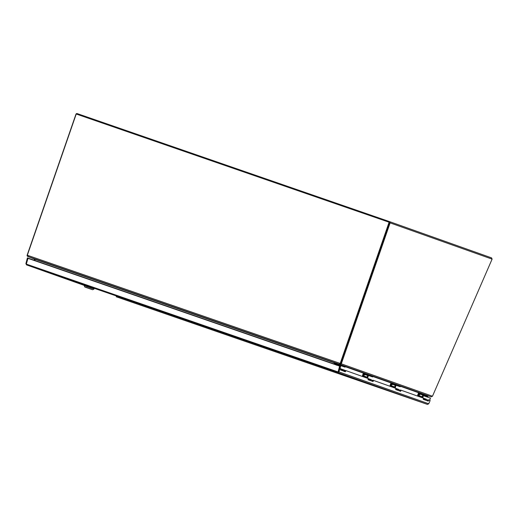 <?xml version="1.0" encoding="UTF-8"?>
<svg xmlns="http://www.w3.org/2000/svg" width="518" height="518" viewBox="0 0 518 518"><rect width="100%" height="100%" fill="white"/><g stroke="black" fill="none" stroke-linecap="round" stroke-linejoin="round"><path stroke-width="0.78" d="M431.099 396.807L340.119 364.478L340.449 363.804L340.604 364.484L340.119 364.478L335.256 362.807M336.001 363.066L335.658 363.811M339.938 363.675L340.345 363.817M27.817 256.391L27.525 255.931M333.935 363.901L334.343 362.71L339.193 364.16L340.196 363.448L389.102 222.216L76.23 114.005L27.325 255.244L28.076 256.552L35.14 259.324L27.299 256.125A0.997 0.971 -70.4 0 1 27.143 255.18L75.952 114.225A0.997 0.971 -70.4 0 1 77.195 113.604L389.523 221.62A0.997 0.971 -70.4 0 1 389.53 221.626L491.569 257.886L492.1 259.123L390.112 222.882A0.997 0.971 -70.4 0 0 389.53 221.626L491.576 257.886M34.169 260.23L34.518 259.11L34.182 258.676M334.796 364.199L335.146 363.086M335.12 363.267L335.768 363.487M35.082 259.492L34.499 259.291M340.449 363.804L389.471 222.656L389.102 222.216M340.604 364.484A0.997 0.971 -70.4 0 0 341.304 363.837L390.112 222.882M341.304 363.837L432.478 396.231L431.164 396.827M432.478 396.231L492.1 259.123M341.653 359.686L341.977 359.803M341.958 359.861L341.634 359.751M341.951 359.887L341.627 359.777M341.925 359.952L341.602 359.835M341.899 360.029L341.576 359.919M341.854 360.152L341.53 360.042M341.563 359.965L341.886 360.075M341.835 360.217L341.511 360.107M341.809 360.295L341.485 360.185M341.763 360.424L341.44 360.308M341.466 360.23L341.789 360.34M341.744 360.483L341.42 360.373M341.712 360.567L341.388 360.45M341.673 360.69L341.349 360.58M341.375 360.496L341.699 360.612M341.647 360.755L341.323 360.645M341.621 360.832L341.297 360.722M341.576 360.955L341.252 360.845M341.284 360.768L341.608 360.878M341.556 361.02L341.232 360.91M341.53 361.098L341.207 360.988M341.485 361.227L341.161 361.117M341.187 361.033L341.511 361.143M341.466 361.286L341.142 361.175M341.433 361.37L341.109 361.26M341.394 361.493L341.071 361.383M341.097 361.299L341.42 361.415M341.368 361.558L341.045 361.447M341.343 361.635L341.019 361.525M341.297 361.758L340.974 361.648M341.006 361.57L341.33 361.681M341.278 361.823L340.954 361.713M341.252 361.901L340.928 361.791M341.207 362.03L340.883 361.92M340.909 361.836L341.232 361.946M341.187 362.095L340.863 361.978M340.786 362.199L341.109 362.309L340.792 362.186M340.818 362.108L341.142 362.218M340.617 363.694L340.073 363.584M340.546 363.759L340.061 363.591M340.132 363.74L340.488 363.791M341.615 365.922L338.791 364.944L341.627 365.941M340.624 365.585L339.322 365.132L340.624 365.585M339.601 364.62L340.928 365.08L340.747 365.611L339.42 365.164L339.601 364.62L336.532 363.558A0.809 0.796 -70.4 0 0 335.515 364.063L335.392 364.407M341.757 365.986L340.028 365.384L341.757 365.986M341.718 365.973L340.112 365.417L341.725 365.973M341.848 366.006L338.552 364.866L341.848 366.006M343.084 366.446L339.789 365.3L343.084 366.446M341.006 370.111A1.444 1.412 -70.4 0 0 340.721 369.049A1.444 1.412 -70.4 0 1 341.038 370.124M342.994 370.817A1.444 1.412 -70.4 0 0 342.055 369.289M344.366 371.309A1.444 1.412 -70.4 0 0 343.453 369.787L342.074 369.295M340.928 365.08L345.195 366.602M335.91 364.588L336.344 364.083L339.42 365.145M336.027 364.245L336.791 364.245L336.545 365.209M340.378 368.635L340.184 367.806A0.388 0.376 109.6 0 1 340.196 367.586L340.702 366.116M337.995 364.672L340.248 365.844L339.86 365.604L340.177 365.449L341.453 365.889A0.473 0.46 -70.4 0 0 341.097 365.915L340.248 365.844L340.08 366.42M341.394 365.876L345.04 367.132L345.195 366.595M340.747 365.611L345.014 367.126M336.344 364.083L338.066 364.685A0.473 0.46 -70.4 0 0 337.71 364.711L337.127 365.009L337.71 364.711L336.473 364.4L336.376 364.75M339.789 366.718A0.473 0.46 109.6 0 1 340.022 366.446L339.653 366.576M340.546 362.891L340.87 363.001M341.129 365.766L343.058 366.433L341.129 365.766M339.938 365.339L341.556 365.902L339.938 365.339M340.559 365.559L338.61 364.886L340.559 365.559M341.576 370.318A1.444 1.412 -70.4 0 0 340.792 368.848M341.058 369.01A1.444 1.412 109.6 0 1 342.424 370.616M342.961 370.81A1.444 1.412 -70.4 0 0 342.042 369.282L341.504 369.094M341.479 369.574L342.275 369.878L342.029 370.48M341.899 369.742L341.653 370.344M341.472 369.567L342.275 369.878M364.024 373.336L364.109 373.355A0.809 0.796 -70.4 0 0 363.105 373.873L362.529 375.531A0.945 0.926 -70.4 0 0 362.503 376.068L362.613 376.541M369.211 375.731L366.381 374.754L369.217 375.744M368.214 375.388L366.919 374.935L368.214 375.388M367.191 374.423L368.518 374.883L368.337 375.414L367.009 374.967L367.191 374.423L364.122 373.361M370.674 376.249L367.379 375.11L370.674 376.249M368.596 379.921A1.444 1.412 -70.4 0 0 368.311 378.852M370.584 380.626A1.444 1.412 -70.4 0 0 369.651 379.092M371.963 381.112A1.444 1.412 -70.4 0 0 371.043 379.59L369.664 379.098M368.518 374.883L372.811 376.411L372.63 376.942L368.984 375.68M363.228 376.754L363.034 375.926A0.388 0.376 109.6 0 1 363.047 375.705L363.94 373.892L367.009 374.954M363.617 374.048L364.381 374.048L364.29 375.019M367.968 378.444L367.774 377.609A0.388 0.376 109.6 0 1 367.786 377.395L368.298 375.919M365.585 374.475L367.845 375.647L367.45 375.408L367.767 375.252L369.043 375.692A0.473 0.46 -70.4 0 0 368.686 375.718L367.845 375.647L367.676 376.223M368.337 375.414L372.604 376.929M364.724 374.54L364.063 374.21L363.895 375.291L365.3 374.514L364.724 374.54M368.719 375.576L370.655 376.243L368.719 375.576M367.527 375.149L369.153 375.712L367.527 375.149M368.628 379.927A1.444 1.412 -70.4 0 0 368.317 378.833M369.166 380.121A1.444 1.412 -70.4 0 0 368.382 378.652M368.648 378.82A1.444 1.412 109.6 0 1 370.014 380.419M370.551 380.613A1.444 1.412 -70.4 0 0 369.632 379.085L369.094 378.898M369.865 379.681L369.069 379.37L369.865 379.681L369.625 380.283M369.489 379.552L369.25 380.147M372.798 376.456L391.699 383.165A0.809 0.796 -70.4 0 0 390.695 383.676L390.119 385.334A0.945 0.926 -70.4 0 0 390.093 385.871L390.203 386.344M396.801 385.534L393.978 384.557L396.801 385.534M395.804 385.191L394.509 384.738L395.804 385.191M396.937 385.599L395.208 384.997L396.937 385.599M395.836 385.211L397.533 385.8L395.836 385.211M396.905 385.58L395.299 385.023L396.911 385.58M396.607 385.476L400.226 386.745L400.408 386.214L396.108 384.693L395.927 385.217L400.2 386.732M397.034 385.612L393.738 384.473L397.034 385.612M398.271 386.052L394.969 384.913L398.271 386.052M396.192 389.724A1.444 1.412 -70.4 0 0 395.901 388.662M398.174 390.43A1.444 1.412 -70.4 0 0 397.241 388.901M399.553 390.915A1.444 1.412 -70.4 0 0 398.633 389.394L397.261 388.908M395.927 385.217L394.599 384.757L394.787 384.226L391.712 383.165M394.787 384.226L396.108 384.693M390.825 386.564L390.624 385.729A0.388 0.376 109.6 0 1 390.637 385.515L391.53 383.696L394.599 384.757M391.213 383.851L391.977 383.851L391.88 384.829M395.564 388.247L395.363 387.419A0.388 0.376 109.6 0 1 395.376 387.199L395.888 385.722M393.175 384.278L395.435 385.457L395.046 385.217L395.363 385.055L396.613 385.489A0.473 0.46 -70.4 0 0 396.276 385.521L395.435 385.457L395.266 386.027M391.53 383.696L393.246 384.298A0.473 0.46 -70.4 0 0 392.89 384.317L391.841 384.848L392.89 384.317L391.66 384.013L391.491 385.094L391.815 384.855M396.309 385.379L398.245 386.046L396.309 385.379M395.124 384.952L396.743 385.515L395.124 384.952M395.746 385.172L393.797 384.492L395.746 385.172M396.225 389.737A1.444 1.412 -70.4 0 0 395.914 388.636M396.762 389.925A1.444 1.412 -70.4 0 0 395.972 388.455M396.238 388.623A1.444 1.412 109.6 0 1 397.604 390.229M398.141 390.417A1.444 1.412 -70.4 0 0 397.222 388.895L396.691 388.701M397.455 389.484L396.659 389.18L397.455 389.484L397.215 390.086M397.079 389.355L396.84 389.95M419.211 392.948L419.289 392.968A0.809 0.796 -70.4 0 0 418.285 393.479L417.715 395.137A0.945 0.926 -70.4 0 0 417.683 395.674L417.799 396.147M424.391 395.338L421.568 394.36L424.391 395.338M423.394 394.994L422.099 394.548L423.394 394.994M424.533 395.402L422.798 394.8L424.533 395.402M423.426 395.014L425.123 395.603L423.426 395.014M424.495 395.383L422.889 394.833L424.501 395.383M424.197 395.279L424.203 395.299A0.473 0.46 -70.4 0 0 423.873 395.325L423.025 395.26L422.856 395.836M424.624 395.422L421.328 394.276L424.624 395.422M425.861 395.856L422.558 394.716L425.861 395.856M423.782 399.527A1.444 1.412 -70.4 0 0 423.497 398.465M425.77 400.233A1.444 1.412 -70.4 0 0 424.831 398.705A1.444 1.412 -70.4 0 1 425.738 400.22M427.143 400.725A1.444 1.412 -70.4 0 0 426.23 399.197L424.851 398.711M422.377 394.036L423.705 394.496L423.517 395.02L422.196 394.561L422.377 394.036L419.302 392.974M423.705 394.496L427.998 396.024L427.816 396.548L424.171 395.292M418.415 396.367L418.22 395.538A0.388 0.376 109.6 0 1 418.227 395.318L419.12 393.499L422.196 394.561M418.803 393.661L419.567 393.654L419.47 394.632M423.154 398.051L422.96 397.222A0.388 0.376 109.6 0 1 422.966 397.002L423.478 395.532M420.771 394.081L423.025 395.26L422.636 395.02L422.953 394.858L424.229 395.305L422.759 395.888M423.517 395.02L427.79 396.542M419.12 393.499L420.836 394.101A0.473 0.46 -70.4 0 0 420.486 394.127L419.25 393.816L419.179 394.93L420.486 394.127L419.373 394.684M423.297 395.357L423.873 395.325L423.297 395.357M423.899 395.182L425.835 395.849L423.899 395.182M423.335 394.975L421.387 394.302L423.335 394.975M423.815 399.54A1.444 1.412 -70.4 0 0 423.504 398.446M424.352 399.728A1.444 1.412 -70.4 0 0 423.569 398.264M423.834 398.426A1.444 1.412 109.6 0 1 425.2 400.032M425.051 399.294L424.248 398.983L425.051 399.294L424.805 399.89M424.676 399.158L424.43 399.76M427.609 400.887L427.998 399.779L428.639 400L428.256 401.12L423.2 399.32L423.588 398.206L401.049 390.196L400.66 391.31L395.61 389.517L395.992 388.403L373.459 380.393L373.07 381.507L368.013 379.713L368.402 378.593L345.869 370.59L345.48 371.704L340.423 369.904L340.812 368.79L339.225 368.233L338.325 371.671L338.96 371.937L337.788 372.539L26.554 264.892L84.272 285.405L26.547 264.892L25.9 263.617L26.405 263.791M400.019 391.084L400.401 389.97L401.049 390.196M372.429 381.28L372.811 380.167L373.459 380.393M344.833 371.477L345.221 370.364L345.869 370.59M339.873 368.46L338.973 371.892L428.729 403.787L430.141 400.537L428.639 400M25.9 263.617L27.402 257.886L28.056 258.113L26.314 264.115L26.554 264.892M428.729 403.787L427.421 404.39L116.187 296.749L427.421 404.39L337.788 372.539L338.086 371.943L337.788 372.539M27.842 258.288L339.614 366.116L338.086 371.943L339.821 365.941L28.056 258.113M429.493 400.304L430.439 398.141L429.642 400.356M423.42 395.713L430.439 398.141M338.014 371.879L338.96 371.937M344.224 371.587C344.684 370.24 344.58 369.846 343.926 370.396M343.279 369.722L344.431 370.066L344.056 370.215M334.544 362.561L334.071 363.953M334.453 362.846L35.14 259.324L34.758 260.431M340.332 363.5L389.245 222.267M85.994 287.296L91.349 289.303M91.595 289.232L86.143 287.509L91.556 289.381M94.043 288.662L84.311 285.295L84.188 285.645L94.03 289.057L94.043 288.662M84.965 287.101L92.612 289.743L84.965 287.101M91.615 289.4L85.813 287.393L91.615 289.4M27.797 256.455L34.376 258.793L27.784 256.455M344.496 370.655L345.053 370.849M371.866 380.374L372.643 380.652M399.456 390.183L400.233 390.455M419.191 392.942L400.388 386.26M364.005 373.336L345.208 366.653M336.415 363.526L335.793 363.306M400.168 390.656L399.533 390.43M372.578 380.853L371.943 380.626M344.982 371.043L344.451 370.856M345.15 366.317L367.158 374.138M372.74 376.12L394.748 383.942M400.33 385.923L422.345 393.745M339.4 367.527L340.184 367.806M339.458 367.327L340.196 367.586M339.769 365.922L337.561 364.789M338.066 364.685L337.71 364.717M337.969 364.653A0.473 0.46 -70.4 0 0 337.613 364.678L337.024 364.97M341.356 365.857A0.473 0.46 109.6 0 0 340.999 365.876L339.931 366.414A0.473 0.46 -70.4 0 0 339.691 366.686M340.689 362.477L341.012 362.587M363.94 373.892L365.63 374.482A0.473 0.46 -70.4 0 0 365.3 374.514M363.034 375.926L367.774 377.609M363.047 375.705L367.786 377.395M367.379 376.528L367.45 375.408L365.151 374.592M365.559 374.456A0.473 0.46 -70.4 0 0 365.209 374.482L364.135 375.019A0.473 0.46 -70.4 0 0 363.895 375.291M368.945 375.66A0.473 0.46 109.6 0 0 368.596 375.686L367.521 376.217A0.473 0.46 -70.4 0 0 367.281 376.489M390.624 385.729L395.363 387.419M390.637 385.515L395.376 387.199M394.969 386.331L395.046 385.217L392.748 384.401M393.246 384.298L392.897 384.324M393.156 384.259A0.473 0.46 -70.4 0 0 392.799 384.285L391.725 384.822A0.473 0.46 -70.4 0 0 391.491 385.094M396.542 385.463A0.473 0.46 109.6 0 0 396.186 385.489L395.111 386.027A0.473 0.46 -70.4 0 0 394.878 386.298M418.22 395.538L422.96 397.222M418.227 395.318L422.966 397.002M422.565 396.134A0.473 0.46 109.6 0 1 422.798 395.862L422.468 396.102L422.636 395.02L420.338 394.204M420.836 394.101L420.486 394.127M420.745 394.068A0.473 0.46 -70.4 0 0 420.389 394.088L419.321 394.625A0.473 0.46 -70.4 0 0 419.081 394.897M424.132 395.266A0.473 0.46 109.6 0 0 423.776 395.292L422.707 395.83A0.473 0.46 -70.4 0 0 422.468 396.102M422.798 395.862L423.873 395.325M334.628 362.684L335.211 362.885L334.628 362.684M334.926 363.837L334.201 363.584M26.314 264.115L338.086 371.943M34.473 258.78L335.062 362.742M339.193 364.16L28.076 256.552M27.325 255.244L340.196 363.448M345.221 366.608L345.04 367.132M341.453 365.889L341.097 365.915M340.274 363.506L340.65 363.636M365.63 374.482L364.193 375.071M372.811 376.411L372.63 376.942M369.043 375.692L368.686 375.725M400.408 386.214L400.226 386.745M396.613 385.489L396.283 385.528M427.998 396.024L427.816 396.548M424.281 398.504L424.818 398.698M338.267 371.788L337.827 372.455M92.612 289.743L94.03 289.057M84.881 287.069L84.188 285.645"/></g></svg>
